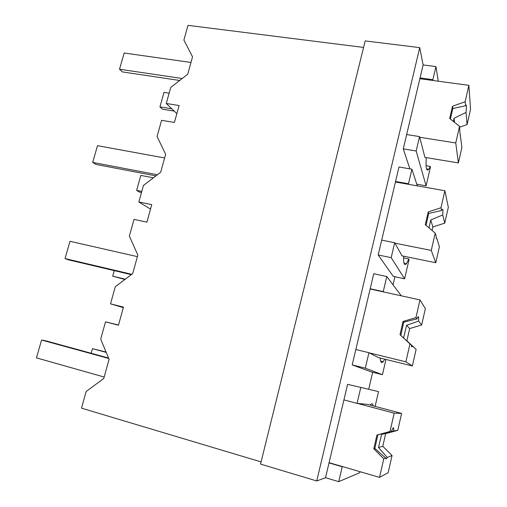 <?xml version="1.0" encoding="UTF-8"?>
<svg xmlns="http://www.w3.org/2000/svg" width="507" height="507" viewBox="0 0 507 507"><rect width="100%" height="100%" fill="white"/><g stroke="black" fill="none" stroke-linecap="round" stroke-linejoin="round"><path stroke-width="0.76" d="M261.086 461.909L81.507 408.154L86.139 391.493L103.789 378.444L109.081 359.248L100.703 339.139L105.513 321.85L118.473 325.209L123.474 307.103L110.52 303.858L115.285 286.734L132.72 273.596L137.834 255.046L129.367 236.123L134.013 219.404L146.916 222.136L151.745 204.632L138.855 202.008L143.462 185.442L160.687 172.234L165.637 154.293L157.081 136.484L161.581 120.317L174.421 122.466L179.091 105.532L166.264 103.479L170.72 87.458L187.742 74.187L192.533 56.822L183.902 40.072L188.002 25.35L363.576 47.43M426.254 157.626C425.627 167.963 426.45 171.841 428.732 169.249L430.335 166.416L430.468 166.961L426.108 185.828L416.171 150.997L403.268 148.893L423.117 64.94L419.733 47.633L365.186 40.915L260.547 464.089L316.729 480.959L325.526 477.714L338.739 481.65L359.793 472.67L360.021 471.694M105.513 321.85L118.524 325.031M368.747 389.091L372.67 372.239M393.026 284.826L394.909 276.74M403.268 148.893L409.878 168.856M316.729 480.959L419.733 47.633M325.526 477.714L347.599 384.338L378.533 391.619L347.599 384.338M403.591 256.174C403.414 263.551 404.352 266.067 406.399 263.722L408.927 259.001L409.111 259.35L404.611 278.806L391.195 257.651L378.184 254.977L398.984 167.006L411.906 169.205L417.299 185.866M378.184 254.977L393.267 276.391L404.611 278.806M385.966 359.463L382.443 374.698L365.313 368.183L352.2 364.894L373.748 273.736L386.778 276.518L400.822 295.201L400.707 295.695M352.2 364.894L371.023 371.827L382.443 374.698M338.739 481.65L342.225 466.751L329.024 462.904M342.618 466.617L342.225 466.751M423.117 64.94L435.938 66.601L438.27 81.209M166.264 103.479L176.854 113.65M138.855 202.008L150.516 209.087M110.52 303.858L123.328 307.635M430.335 166.416L426.076 165.7M426.108 185.828L416.754 184.187M416.171 150.997L419.543 136.592L406.652 134.564M420.043 77.932L432.877 79.662L435.938 66.601M360.731 387.735L357.067 403.382L343.923 399.896M375.117 406.399L378.533 391.619M411.906 169.205L408.496 183.762L395.561 181.493M408.927 259.001L403.559 257.905M391.195 257.651L394.687 242.726L381.695 240.134M386.778 276.518L383.241 291.601L370.205 288.743M365.313 368.183L368.931 352.714L355.838 349.513M432.877 79.662L433.022 80.499M419.726 137.289L455.755 142.961L458.391 162.918L424.923 157.404L419.543 136.592M357.067 403.382L367.512 404.383L401.607 413.408L394.18 413.167L357.422 403.414M373.133 405.873C372.734 403.591 371.865 403.192 370.522 404.681L370.186 405.093M394.934 243.17L431.267 250.426L435.76 262.74L402.038 255.858L394.687 242.726M408.496 183.762L408.705 184.352M383.241 291.601L383.52 291.924M380.307 358.075C380.535 362.404 381.479 363.627 383.146 361.738L384.769 359.171M369.254 352.878L405.879 361.827L412.368 365.94L378.387 357.606L368.931 352.714M394.18 413.167L390.003 431.482L376.935 435.063L373.786 448.752L383.78 458.797L379.547 477.385L329.081 462.669M379.547 477.385L388.166 472.701L392.057 455.546L382.779 446.287L385.669 433.637L397.773 430.329L401.607 413.408M383.78 458.797L385.707 458.036L386.182 458.974L387.202 457.453L392.057 455.546M385.707 458.036L374.857 448.461L377.829 434.917L376.935 435.063M373.786 448.752L374.857 448.461M390.003 431.482L377.829 434.917M397.773 430.329L393.641 430.944C393.825 428.757 393.711 427.667 393.299 427.667L391.372 431.28M387.202 457.453L378.482 447.466L382.779 446.287M393.641 430.944L381.625 434.296L385.669 433.637M378.482 447.466L381.625 434.296M405.879 361.827L409.96 343.911L400.01 334.677L403.04 321.476L403.724 322.199L400.822 335.4L411.399 345.178L411.684 346.858L412.508 346.161L416.127 349.361L406.887 340.793L409.681 328.568L421.653 324.987L425.36 308.63L419.986 299.922L370.142 288.99M419.986 299.922L415.962 317.585L403.04 321.476M412.368 365.94L416.127 349.361M409.96 343.911L411.399 345.178M400.01 334.677L400.822 335.4M415.962 317.585L416.963 318.89L403.724 322.199M421.653 324.987L418.617 321.045L418.554 316.66L417.825 317.071L416.963 318.89M412.508 346.161L406.887 340.793M418.617 321.045L406.601 325.279L409.681 328.568M403.591 337.865L406.601 325.279M431.267 250.426L435.202 233.144L425.291 224.671L428.219 211.932L428.694 213.472L426.045 225.311M440.989 207.756L441.648 210.456L442.091 209.575L442.928 209.518L442.738 214.936L444.74 223.137L448.327 207.312L444.873 190.721L440.989 207.756L428.219 211.932M444.873 190.721L395.435 182.019M435.76 262.74L439.398 246.706L436.933 238.74L436.216 238.29M435.202 233.144L436.178 236.3L436.299 238.67L436.933 238.74M441.648 210.456L428.694 213.472M432.091 230.482L432.896 226.959L444.74 223.137M442.738 214.936L430.728 219.994L432.896 226.959M429.017 227.852L430.728 219.994M455.755 142.961L459.551 126.287L449.69 118.518L452.51 106.229L452.802 108.517L450.393 119.075M465.134 101.78L465.616 105.532C466.085 104.765 466.37 104.936 466.465 106.045L466.041 112.434L467.074 124.602L470.547 109.284L468.886 85.341L465.134 101.78L452.51 106.229M468.886 85.341L419.859 78.718M458.391 162.918L461.902 147.41L460.236 134.9M459.551 126.287L460.058 134.209L460.521 134.989M465.477 105.786L452.802 108.517M459.653 127.168L467.074 124.602M466.041 112.434L454.038 118.251L454.557 122.352M453.404 121.446L454.038 118.251M106.083 352.054L92.47 348.664L106.236 352.409M91.184 353.259L92.47 348.664M125.299 279.186L112.693 276.188L114.246 270.624M124.912 279.477L112.693 276.188M141.808 191.386L136.649 190.359L140.826 175.403L153.399 177.824M141.504 192.495L139.324 192.058L136.649 190.359M171.841 108.84L159.939 106.914L164.002 92.369L169.135 93.168M174.224 111.128L162.405 109.208L159.939 106.914M104.176 377.031L36.453 357.872L41.587 340.045L108.758 358.468M108.574 358.024L45.237 340.666L41.587 340.045M131.795 274.293L65.029 258.564L69.998 241.307L137.397 256.631M131.319 274.648L68.445 259.831L65.029 258.564M157.417 174.744L92.699 162.398L97.509 145.674L164.623 157.962M155.915 175.891L95.848 164.401L92.699 162.398M182.184 78.522L119.513 69.225L124.171 53.013L190.981 62.443M179.681 80.467L122.402 71.918L119.513 69.225M426.539 168.875L428.732 169.249M404.028 263.234L406.399 263.722M380.687 361.13L383.146 361.738M385.732 458.252L386.632 458.512M411.45 346.192L412.362 346.408"/></g></svg>

